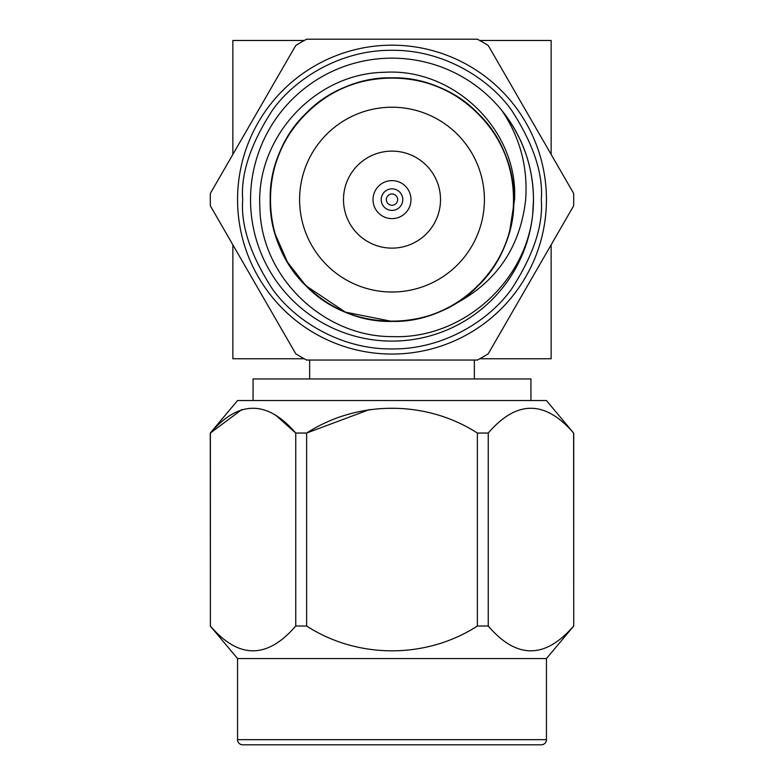 <?xml version="1.0" encoding="UTF-8"?>
<svg xmlns="http://www.w3.org/2000/svg" width="784" height="784" viewBox="0 0 784 784"><rect width="100%" height="100%" fill="white"/><g stroke="black" fill="none" stroke-linecap="round" stroke-linejoin="round"><path stroke-width="1.18" d="M546.438 199.626A154.438 154.438 0 0 1 392 354.064A154.438 154.438 0 0 1 237.562 199.626A154.438 154.438 0 0 1 392 45.188A154.438 154.438 0 0 1 546.438 199.626M546.438 739.665A5.135 5.135 0 0 1 541.303 744.8L242.697 744.8A5.135 5.135 0 0 1 237.562 739.665L546.438 739.665L546.438 658.56L573.721 626.034L573.614 433.052C545.056 400.016 516.597 400.016 488.246 433.052L477.378 433.052C425.967 399.909 357.622 400.124 306.622 433.052L295.754 433.052L275.341 414.893M573.721 199.626A181.721 181.721 0 0 0 573.614 193.354L488.246 45.472A181.721 181.721 0 0 0 477.378 39.2L306.622 39.2A181.721 181.721 0 0 0 295.754 45.472L210.386 193.354A181.721 181.721 0 0 0 210.386 205.898L295.754 353.77A181.721 181.721 0 0 0 306.622 360.042L477.378 360.042A181.721 181.721 0 0 0 488.246 353.77L573.614 205.898A181.721 181.721 0 0 0 573.721 199.626M250.527 199.626A141.473 141.473 0 0 0 392 341.099A141.473 141.473 0 0 0 533.473 199.626A141.473 141.473 0 0 0 392 58.143A141.473 141.473 0 0 0 250.527 199.626M509.767 230.663L514.559 199.626C518.185 129.899 453.583 67.708 384.346 72.304C314.707 73.226 255.545 138.062 259.886 207.574C260.807 276.801 323.41 337.012 392.382 336.61C461.58 339.394 525.623 282.789 532.708 214.306L533.473 199.626C533.218 166.58 522.683 136.877 501.878 110.505C520.057 137.494 527.985 167.198 525.652 199.626C520.262 247.695 496.145 282.769 453.328 304.839A121.785 121.785 0 0 0 509.767 230.663C496.752 283.504 445.773 321.999 392 321.401C326.967 323.106 268.51 264.659 270.215 199.626C270.754 166.218 282.642 137.514 305.887 113.504C350.664 66.317 433.336 66.317 478.113 113.504C501.358 137.514 513.246 166.218 513.785 199.626C515.49 264.659 457.033 323.106 392 321.401C326.967 323.106 268.51 264.659 270.215 199.626C268.51 134.583 326.967 76.136 392 77.841C425.408 78.371 454.112 90.258 478.113 113.504C525.309 158.29 525.309 240.953 478.113 285.739C433.336 332.926 350.664 332.926 305.887 285.739C258.691 240.953 258.691 158.29 305.887 113.504C329.888 90.258 358.592 78.371 392 77.841C457.033 76.136 515.49 134.583 513.785 199.626C515.49 264.659 457.033 323.106 392 321.401C339.403 321.95 289.296 285.17 275.145 233.906C266.188 201.713 269.52 170.824 285.131 141.228M299.596 199.626A92.404 92.404 0 0 1 392 107.222A92.404 92.404 0 0 1 484.404 199.626A92.404 92.404 0 0 1 392 292.02A92.404 92.404 0 0 1 299.596 199.626M343.49 199.626A48.51 48.51 0 0 0 392 248.126A48.51 48.51 0 0 0 440.51 199.626A48.51 48.51 0 0 0 392 151.116A48.51 48.51 0 0 0 343.49 199.626M373.008 199.626A18.992 18.992 0 0 1 392 180.624A18.992 18.992 0 0 1 410.992 199.626A18.992 18.992 0 0 1 392 218.618A18.992 18.992 0 0 1 373.008 199.626M381.22 199.626A10.78 10.78 0 0 1 392 188.846A10.78 10.78 0 0 1 402.78 199.626A10.78 10.78 0 0 1 392 210.406A10.78 10.78 0 0 1 381.22 199.626M386.355 199.626A5.645 5.645 0 0 1 392 193.971A5.645 5.645 0 0 1 397.645 199.626A5.645 5.645 0 0 1 392 205.271A5.645 5.645 0 0 1 386.355 199.626M309.651 360.042L309.651 378.966M474.349 360.042L474.349 378.966M530.925 400.536L530.925 378.966L253.075 378.966L253.075 400.536M573.614 433.052L546.438 400.536L237.562 400.536L210.279 433.052L210.386 626.034C238.738 659.079 267.197 659.079 295.754 626.034L295.754 433.052C267.197 400.016 238.738 400.016 210.386 433.052L210.279 433.052M210.279 626.034L237.562 658.56L546.438 658.56M488.246 433.052L488.246 626.034C516.597 659.079 545.056 659.079 573.614 626.034M488.246 626.034L477.378 626.034L477.378 433.052M369.548 409.532L306.622 433.052L306.622 626.034C357.622 658.972 425.967 659.187 477.378 626.034M306.622 626.034L295.754 626.034M573.721 433.052L573.721 626.034M237.562 658.56L237.562 739.665M241.844 409.532L210.386 433.052L210.386 626.034M392 321.401L345.391 312.14L305.887 285.739L287.395 261.983L275.145 233.906M304.251 358.758L232.858 358.758L232.858 244.833M232.858 154.419L232.858 40.484L304.251 40.484M479.749 40.484L551.142 40.484L551.142 154.419M551.142 244.833L551.142 358.758L479.749 358.758M541.303 199.626C543.302 225.576 533.345 255.437 511.442 289.208C488.53 321.273 442.686 349.517 392 348.929C341.314 349.517 295.47 321.273 272.558 289.208C250.655 255.437 240.698 225.576 242.697 199.626C240.698 173.676 250.655 143.805 272.558 110.034C295.47 77.979 341.314 49.725 392 50.313C442.686 49.725 488.53 77.979 511.442 110.034C533.345 143.805 543.302 173.676 541.303 199.626"/></g></svg>

